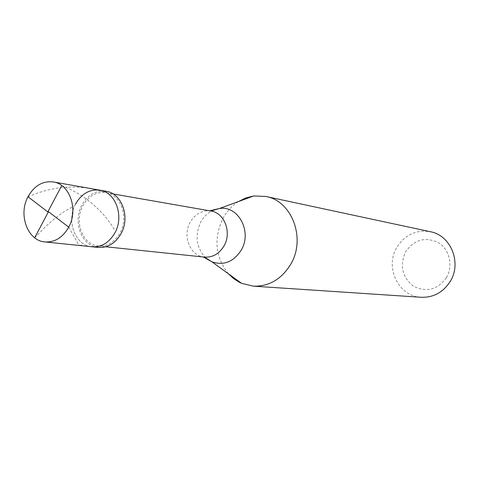 <?xml version="1.0" encoding="UTF-8"?>
<svg xmlns="http://www.w3.org/2000/svg" width="479" height="479" viewBox="0 0 479 479"><rect width="100%" height="100%" fill="white"/><g stroke="black" fill="none" stroke-linecap="round" stroke-linejoin="round"><path stroke-width="0.36" stroke-dasharray="2.4 1.8" d="M75.538 204.09C65.982 221.017 75.341 245.733 92.016 246.775C75.341 245.733 65.982 221.017 75.538 204.09C81.55 193.654 89.675 189.019 99.913 190.175M98.309 247.421C81.723 246.386 72.401 221.861 81.903 205.072C87.879 194.719 95.962 190.121 106.14 191.277M105.853 192.666C120.822 194.582 128.995 217.346 120.061 232.92C114.661 242.146 107.446 246.511 98.411 246.008C82.675 244.997 73.838 221.711 82.861 205.772C88.531 195.953 96.195 191.588 105.853 192.666L113.062 193.929M204.527 257.109L202.868 256.858C189.474 254.63 182.523 235.339 190.205 222.22C194.827 214.394 201.192 210.598 209.293 210.826L209.694 210.814M228.375 273.76C215.209 256.924 213.46 238.344 223.142 218.017C226.998 211.083 232.105 205.593 238.452 201.551M421.215 297.279C398.378 296.573 384.409 266.995 397.013 247.116C405.108 234.68 416.221 229.549 430.364 231.716M446.35 277.76C437.207 289.951 426.154 292.705 413.197 286.011C401.953 276.7 399.492 265.192 405.815 251.493C414.64 239.344 425.603 236.464 438.716 242.853C449.733 249.703 453.379 266.18 446.35 277.76M210.952 211.035L209.293 210.826M68.725 227.154L78.358 244.35L80.358 245.553L82.933 243.865M34.65 237.788L46.116 226.136L54.283 218.843L63.282 212.185L73.772 206.018M27.986 196.773L38.248 192.756L47.529 190.061L57.145 188.163L66.976 187.145L76.874 187.055L86.711 187.918L96.345 189.726L105.637 192.432M61.767 185.589L69.617 188.995L78.43 193.761L85.208 198.192L92.597 203.922L99.129 209.946L104.775 216.083L110.26 223.136L115.14 230.71M205.904 257.983C196.228 247.763 194.534 235.758 200.821 221.957C203.701 216.789 207.605 212.993 212.52 210.568M98.411 246.008L105.691 246.769M202.868 256.858L203.258 256.978"/><path stroke-width="0.72" d="M48.283 211.544L68.725 227.154C62.767 237.536 54.834 242.464 44.936 241.937C27.644 240.865 18.034 214.724 27.986 196.773C34.248 185.702 42.691 180.757 53.307 181.942L99.913 190.175C89.675 189.019 81.55 193.654 75.538 204.09M99.913 190.175C115.726 192.223 124.348 216.364 114.888 232.878C109.182 242.661 101.554 247.296 92.016 246.775L98.309 247.421C107.799 247.942 115.385 243.35 121.055 233.644C130.462 217.268 121.876 193.318 106.14 191.277L99.913 190.175C115.726 192.223 124.348 216.364 114.888 232.878C109.182 242.661 101.554 247.296 92.016 246.775L44.936 241.937M68.725 227.154C78.604 209.61 69.712 184.05 53.307 181.942M113.062 193.929L210.952 211.035C224.501 212.808 231.992 232.507 224.016 245.901C219.196 253.846 212.7 257.582 204.527 257.109L105.691 246.769M203.258 256.978L211.886 261.797C223.765 265.821 233.548 261.923 241.236 250.11C252.451 231.668 238.159 205.096 219.316 208.545L253.726 195.971L265.827 196.45C292.04 200.887 306.249 238.77 290.627 264.42C281.407 279.329 268.964 286.574 253.307 286.161L241.542 283.305L239.452 282.323L233.566 278.58L228.375 273.76M265.827 196.45L430.364 231.716C450.865 235.279 462.073 262.983 450.14 281.568C443.093 292.388 433.453 297.627 421.215 297.279L253.307 286.161M253.726 195.971L245.853 197.911L238.452 201.551M48.349 211.958L34.65 237.788M48.008 212.065L27.986 196.773M47.942 211.652L61.767 185.589M241.542 283.305L211.886 261.797L205.904 257.983M209.694 210.814L219.316 208.545L212.52 210.568"/></g></svg>
